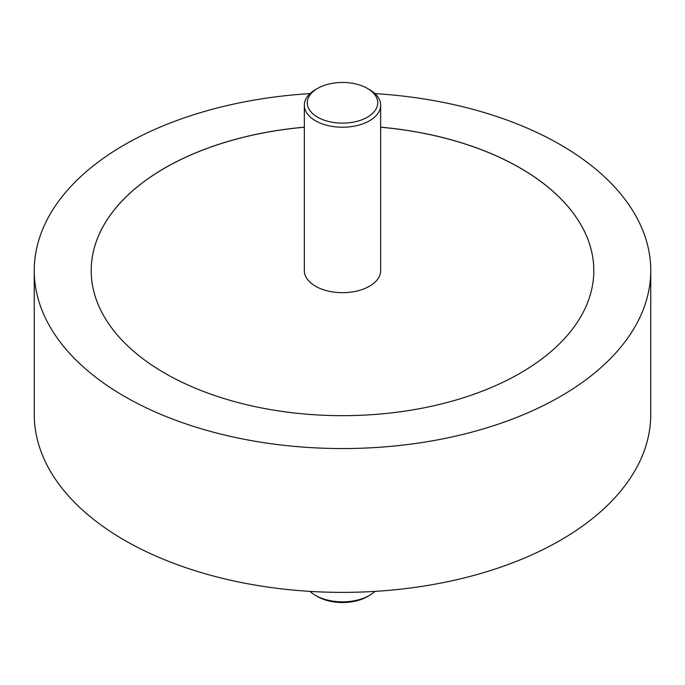 <?xml version="1.0" encoding="UTF-8"?>
<svg xmlns="http://www.w3.org/2000/svg" width="685" height="685" viewBox="0 0 685 685"><rect width="100%" height="100%" fill="white"/><g stroke="black" fill="none" stroke-linecap="round" stroke-linejoin="round"><path stroke-width="1.03" d="M317.592 117.178A35.226 20.336 0 0 0 367.408 117.178A35.226 20.336 0 0 0 367.408 88.416L369.489 89.615A38.163 22.031 180 0 1 380.663 105.199A38.163 22.031 180 0 1 357.108 125.552A38.163 22.031 180 0 1 315.511 120.774A38.163 22.031 180 0 1 304.337 105.199A38.163 22.031 180 0 1 315.511 89.615L317.592 88.416A35.226 20.336 0 0 0 317.592 117.178M369.489 595.385L367.408 596.584A35.226 20.336 180 0 1 317.592 596.584L315.511 595.385A38.163 22.031 0 0 0 369.489 595.385A38.163 22.031 0 0 0 374.969 591.386M304.337 105.199L304.337 270.635A38.163 22.031 0 0 0 315.511 286.219A38.163 22.031 0 0 0 357.108 290.997A38.163 22.031 0 0 0 380.663 270.635L380.663 105.199M304.337 127.187A251.301 145.083 0 0 0 91.199 270.592A251.301 145.083 0 0 0 164.802 373.179A251.301 145.083 0 0 0 438.665 404.63A251.301 145.083 0 0 0 593.801 270.592A251.301 145.083 0 0 0 520.198 167.996A251.301 145.083 0 0 0 380.663 127.187M593.801 270.618A251.301 145.083 0 0 0 520.198 168.048A251.301 145.083 0 0 0 380.663 127.239M304.337 127.239A251.301 145.083 0 0 0 91.199 270.618M310.031 93.614A308.25 177.963 0 0 0 34.25 270.592A308.25 177.963 0 0 0 124.533 396.435A308.25 177.963 0 0 0 460.466 435.009A308.25 177.963 0 0 0 650.75 270.592A308.25 177.963 0 0 0 560.467 144.749A308.25 177.963 0 0 0 374.969 93.614M34.25 270.592L34.25 414.408A308.25 177.963 0 0 0 124.533 540.251A308.25 177.963 0 0 0 460.466 578.834A308.25 177.963 0 0 0 650.75 414.408L650.75 270.592M369.489 89.615L367.408 88.416A35.226 20.336 0 0 0 317.592 88.416M310.031 591.386A38.163 22.031 0 0 0 315.511 595.385L317.592 596.584"/></g></svg>
